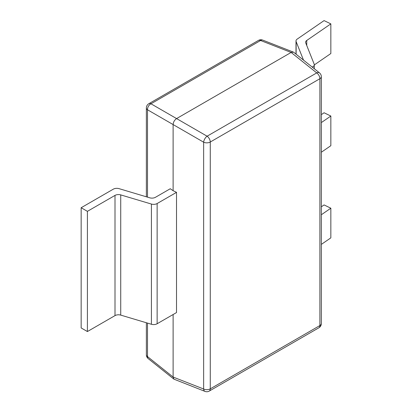 <?xml version="1.0" encoding="UTF-8"?>
<svg xmlns="http://www.w3.org/2000/svg" width="412" height="412" viewBox="0 0 412 412"><rect width="100%" height="100%" fill="white"/><g stroke="black" fill="none" stroke-linecap="round" stroke-linejoin="round"><path stroke-width="0.62" d="M173.117 314.526L173.117 377.052L203.641 389L203.641 142.192L173.117 124.568L173.117 190.705L170.269 188.742L155.453 197.297A4.908 2.833 180 0 1 149.731 197.806L119.047 188.65A4.908 2.833 0 0 0 113.321 189.16L81.159 207.73L81.159 327.947L87.401 331.552L115 315.618L115 195.406A4.908 2.833 180 0 1 120.726 194.891L151.41 204.048A4.908 2.833 0 0 0 157.137 203.538L176.516 192.347L176.516 312.564L157.137 323.75A4.908 2.833 180 0 1 151.41 324.265L151.41 204.048M258.453 40.412L148.814 103.711A4.908 2.833 -120 0 1 150.967 103.793L176.578 118.579C174.487 120.036 173.339 122.034 173.117 124.568L147.511 109.783A4.908 3.306 -60 0 1 150.967 103.793L260.6 40.5A4.908 2.812 -68.6 0 1 262.691 40.093A4.908 4.908 0 0 0 258.453 40.412A4.908 2.833 60 0 1 260.6 40.5L291.124 52.448L176.578 118.579L207.097 136.202L316.73 72.903L291.124 52.448L293.344 52.097L293.771 52.345L319.491 72.888A4.908 2.812 -51.4 0 0 316.73 72.903A4.908 2.833 60 0 1 319.897 78.723L210.264 142.022L210.264 388.835L319.897 325.537L319.897 78.723A4.908 2.833 180 0 0 321.334 76.72A4.908 4.908 0 0 0 319.491 72.888M173.117 190.705L176.516 192.347M321.334 76.72L321.334 323.533A4.908 2.833 180 0 1 319.897 325.537A4.908 2.833 60 0 1 318.883 327.782L209.25 391.081A4.908 2.833 -120 0 0 210.264 388.835A4.908 2.833 180 0 1 203.641 389A4.908 2.812 -68.6 0 0 205.006 391.4L173.926 379.153L173.117 377.052L147.511 356.596A4.908 2.833 180 0 1 146.363 354.773A4.908 4.908 0 0 0 148.207 358.61A4.908 2.812 -51.4 0 1 147.511 356.596L147.511 323.101M312.244 67.099L312.847 66.754A4.908 2.833 0 0 0 314.284 64.751A4.908 2.833 0 0 0 314.16 64.118L305.719 42.915A4.908 2.833 180 0 1 305.596 42.282A4.908 2.833 180 0 1 306.744 40.464L330.841 23.881L324.074 20.6L297.15 39.13A4.908 2.833 0 0 0 296.001 40.948A4.908 2.833 0 0 0 296.125 41.586L303.505 60.116M330.841 23.881L330.841 53.529L314.284 64.926M321.334 122.585L330.841 116.045L324.074 112.764L321.334 114.649M330.841 116.045L330.841 145.694L321.334 152.239M321.334 214.75L330.841 208.209L324.074 204.929L321.334 206.814M330.841 208.209L330.841 237.863L321.334 244.404M81.159 207.73L87.401 211.341L87.401 331.552M87.401 211.341L115 195.406M120.726 194.891L120.726 315.108L151.41 324.265M120.726 315.108A4.908 2.833 0 0 0 115 315.618M148.814 103.711A4.908 4.908 0 0 0 146.363 107.965A4.908 2.833 180 0 0 147.511 109.783L147.511 197.147M210.264 142.022A4.908 2.833 -120 0 0 207.097 136.202A4.908 2.317 -60 0 0 203.641 142.192A4.908 2.833 180 0 0 210.264 142.022M296.125 41.586L296.125 54.219M312.847 67.578L312.847 66.754M306.744 40.464L306.744 45.49M157.137 203.538L157.137 323.75M205.006 391.4A4.908 4.908 0 0 0 209.25 391.081M318.883 327.782A4.908 4.908 0 0 0 321.334 323.533M262.691 40.093L293.344 52.097M146.363 107.965L146.363 196.802M146.363 322.761L146.363 354.773M148.207 358.61L173.926 379.153M296.001 40.948L296.001 54.121M314.284 64.751L314.284 68.727"/></g></svg>
